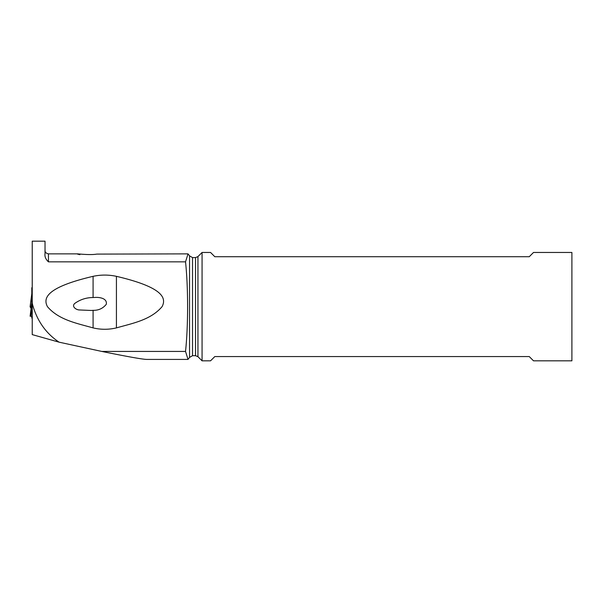 <?xml version="1.0" encoding="UTF-8"?>
<svg xmlns="http://www.w3.org/2000/svg" width="602" height="602" viewBox="0 0 602 602"><rect width="100%" height="100%" fill="white"/><g stroke="black" fill="none" stroke-linecap="round" stroke-linejoin="round"><path stroke-width="0.9" d="M32.23 287.658L31.808 287.718L31.808 296.982L32.23 297.042M30.1 306.711L30.807 308.126L30.1 306.719L31.808 293.618L30.1 306.711M31.808 303.709L31.808 293.618M30.807 308.126A35.413 3.085 180 0 1 31.116 308.254A35.413 3.085 0 0 0 30.807 308.126L31.748 303.288M31.808 318.059L31.808 316.306L31.808 318.059L32.23 318.059M31.808 296.982L31.808 302.934L32.523 303.972M32.23 316.306L30.1 316.231L32.23 316.306M189.562 357.407L192.52 355.699L192.52 257.581L189.562 255.873L189.562 357.407L188.012 359.379L185.536 351.433L101.791 351.433L59.101 342.177L32.23 334.607L32.23 241.176L45.03 241.176L45.03 253.6C44.548 256.512 45.684 259.259 48.446 261.847L48.446 253.871C46.068 253.329 44.924 252.193 45.03 250.455M32.23 303.13L32.23 309.97M189.562 255.873L188.012 253.901L185.536 261.847L48.446 261.847M101.791 351.433C127.692 356.685 142.682 359.349 146.76 359.417L188.012 359.417M188.012 253.871L96.756 254.104C88.027 255.669 70.735 252.584 79.893 254.676M32.23 303.551L33.148 306.644C37.903 322.01 46.557 333.854 59.101 342.177M185.536 351.433C186.868 338.768 187.561 323.838 187.606 306.644C187.561 289.449 186.868 274.512 185.536 261.847M47.438 306.644C58.755 320.023 77.056 323.327 93.084 327.902C100.865 329.73 108.646 329.73 116.427 327.902C132.478 323.304 150.673 320.076 162.081 306.644C166.543 298.208 163.511 287.38 116.427 276.333C108.653 274.67 100.873 274.67 93.084 276.333C46.008 287.38 42.975 298.208 47.438 306.644M202.069 360.824L202.069 252.464L210.557 252.464L214.824 256.73L529.241 256.73L533.507 252.464L571.9 252.464L571.9 360.824L533.507 360.824L529.241 356.557L214.824 356.557L210.557 360.824L202.069 360.824L197.945 356.7L197.945 256.58L195.537 257.581L195.537 355.699L192.52 355.699M91.406 310.474L79.321 309.955C76.334 309.91 71.352 306.659 74.64 303.528C80.089 299.563 86.236 297.561 93.084 297.531L93.084 276.333M93.084 327.902L93.084 310.331C98.495 310.481 102.882 308.48 106.268 304.334C107.495 298.208 99.217 297.117 95.003 297.433L93.084 297.531M91.316 310.474L93.084 310.331M116.427 276.333L116.427 327.902M32.23 306.26L30.95 316.306M30.1 316.231L31.808 302.844L30.1 316.231M48.446 253.871L77.748 253.871M192.52 257.581L195.537 257.581M197.945 356.7L195.537 355.699M197.945 256.58L202.069 252.464"/></g></svg>

